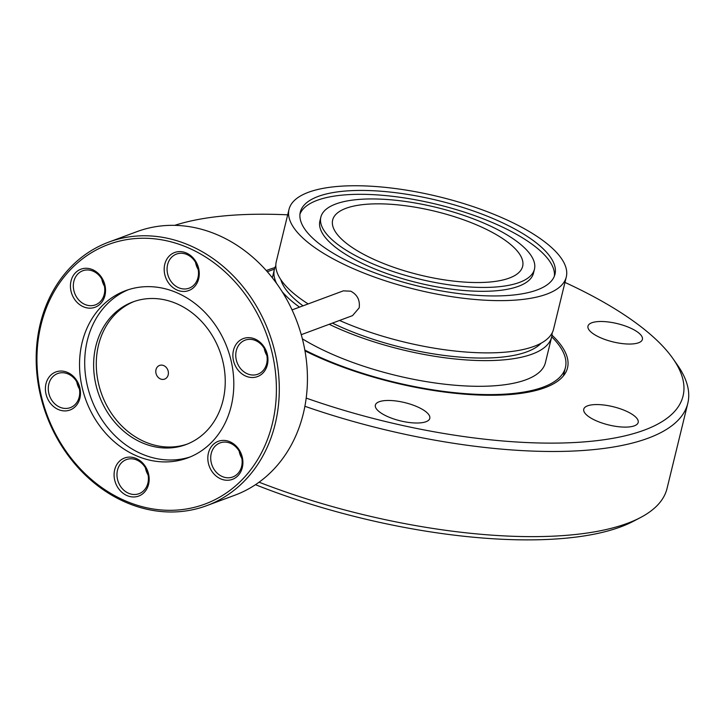 <?xml version="1.0" encoding="UTF-8"?>
<svg xmlns="http://www.w3.org/2000/svg" width="724" height="724" viewBox="0 0 724 724"><rect width="100%" height="100%" fill="white"/><g stroke="black" fill="none" stroke-linecap="round" stroke-linejoin="round"><path stroke-width="1.09" d="M551.697 336.814A163.307 54.707 -166.3 0 1 565.426 367.539A163.307 54.707 -166.3 0 1 412.707 386.227A163.307 54.707 -166.3 0 1 304.831 350.063M267.364 271.79A163.307 54.707 -166.3 0 1 274.432 269.219M476.754 224.947A97.776 32.752 13.7 0 0 332.66 220.033A97.776 32.752 13.7 0 0 378.534 261.427A97.776 32.752 13.7 0 0 522.638 266.351A97.776 32.752 13.7 0 0 476.754 224.947M206.684 505.669L234.82 495.216A140.583 118.7 -110.4 0 0 303.32 413.576A140.583 118.7 -110.4 0 0 264.993 269.138A140.583 118.7 -110.4 0 0 136.927 231.653L108.79 242.097A140.583 118.7 69.6 0 1 236.857 279.582A140.583 118.7 69.6 0 1 275.174 424.029A140.583 118.7 69.6 0 1 206.684 505.669A140.583 118.7 69.6 0 1 78.617 468.184A140.583 118.7 69.6 0 1 40.291 323.746A140.583 118.7 69.6 0 1 108.79 242.097M272.351 423.667A138.465 116.908 -110.4 0 0 187.57 247.527A138.465 116.908 -110.4 0 0 40.996 324.886A138.465 116.908 -110.4 0 0 125.777 501.035A138.465 116.908 -110.4 0 0 272.351 423.667M148.583 484.275A20.29 17.132 69.6 0 1 127.098 495.614A20.29 17.132 69.6 0 1 114.673 469.804A20.29 17.132 69.6 0 1 136.157 458.464A20.29 17.132 69.6 0 1 148.583 484.275M117.496 470.157A18.181 15.349 -110.4 0 0 122.456 488.836A18.181 15.349 -110.4 0 0 139.017 493.687A18.181 15.349 -110.4 0 0 147.877 483.125A18.181 15.349 -110.4 0 0 142.918 464.446A18.181 15.349 -110.4 0 0 126.356 459.604A18.181 15.349 -110.4 0 0 117.496 470.157M148.085 474.989A18.181 15.349 69.6 0 1 145.424 467.84M79.893 398.218A20.29 17.132 69.6 0 1 58.409 409.558A20.29 17.132 69.6 0 1 45.983 383.747A20.29 17.132 69.6 0 1 67.468 372.408A20.29 17.132 69.6 0 1 79.893 398.218M48.807 384.1A18.181 15.349 -110.4 0 0 53.766 402.788A18.181 15.349 -110.4 0 0 70.328 407.63A18.181 15.349 -110.4 0 0 79.188 397.078A18.181 15.349 -110.4 0 0 74.228 378.39A18.181 15.349 -110.4 0 0 57.667 373.548A18.181 15.349 -110.4 0 0 48.807 384.1M79.396 388.942A18.181 15.349 69.6 0 1 76.744 381.792M104.944 295.464A20.29 17.132 69.6 0 1 83.459 306.804A20.29 17.132 69.6 0 1 71.033 280.984A20.29 17.132 69.6 0 1 92.518 269.645A20.29 17.132 69.6 0 1 104.944 295.464M73.857 281.346A18.181 15.349 -110.4 0 0 78.816 300.026A18.181 15.349 -110.4 0 0 95.378 304.876A18.181 15.349 -110.4 0 0 104.238 294.315A18.181 15.349 -110.4 0 0 99.279 275.636A18.181 15.349 -110.4 0 0 82.717 270.785A18.181 15.349 -110.4 0 0 73.857 281.346M104.446 286.179A18.181 15.349 69.6 0 1 101.785 279.03M198.675 278.758A20.29 17.132 69.6 0 1 177.199 290.098A20.29 17.132 69.6 0 1 164.773 264.287A20.29 17.132 69.6 0 1 186.249 252.948A20.29 17.132 69.6 0 1 198.675 278.758M167.597 264.64A18.181 15.349 -110.4 0 0 172.556 283.328A18.181 15.349 -110.4 0 0 189.118 288.17A18.181 15.349 -110.4 0 0 197.978 277.618A18.181 15.349 -110.4 0 0 193.018 258.93A18.181 15.349 -110.4 0 0 176.457 254.088A18.181 15.349 -110.4 0 0 167.597 264.64M198.186 269.482A18.181 15.349 69.6 0 1 195.525 262.332M267.364 364.815A20.29 17.132 69.6 0 1 245.879 376.154A20.29 17.132 69.6 0 1 233.463 350.335A20.29 17.132 69.6 0 1 254.939 339.004A20.29 17.132 69.6 0 1 267.364 364.815M236.286 350.697A18.181 15.349 -110.4 0 0 241.246 369.376A18.181 15.349 -110.4 0 0 257.807 374.227A18.181 15.349 -110.4 0 0 266.658 363.665A18.181 15.349 -110.4 0 0 261.708 344.986A18.181 15.349 -110.4 0 0 245.146 340.144A18.181 15.349 -110.4 0 0 236.286 350.697M266.875 355.529A18.181 15.349 69.6 0 1 264.215 348.38M242.314 467.577A20.29 17.132 69.6 0 1 220.838 478.917A20.29 17.132 69.6 0 1 208.412 453.097A20.29 17.132 69.6 0 1 229.888 441.758A20.29 17.132 69.6 0 1 242.314 467.577M211.236 453.459A18.181 15.349 -110.4 0 0 216.195 472.139A18.181 15.349 -110.4 0 0 232.757 476.98A18.181 15.349 -110.4 0 0 241.617 466.428A18.181 15.349 -110.4 0 0 236.657 447.749A18.181 15.349 -110.4 0 0 220.096 442.898A18.181 15.349 -110.4 0 0 211.236 453.459M241.825 458.292A18.181 15.349 69.6 0 1 239.164 451.143M190.294 456.898A89.215 75.323 69.6 0 1 110.564 431.024A89.215 75.323 69.6 0 1 87.305 340.542A89.215 75.323 69.6 0 1 128.211 289.754M231.2 406.101A89.215 75.323 69.6 0 1 187.733 457.912A89.215 75.323 69.6 0 1 106.464 434.119A89.215 75.323 69.6 0 1 82.147 342.461A89.215 75.323 69.6 0 1 125.614 290.65A89.215 75.323 69.6 0 1 206.883 314.442A89.215 75.323 69.6 0 1 231.2 406.101M187.254 444.084A76.101 64.255 69.6 0 1 118.709 422.716A76.101 64.255 69.6 0 1 98.509 345.122A76.101 64.255 69.6 0 1 134.275 301.437M223.01 400.399A76.101 64.255 69.6 0 1 185.932 444.599A76.101 64.255 69.6 0 1 116.609 424.309A76.101 64.255 69.6 0 1 95.858 346.108A76.101 64.255 69.6 0 1 132.935 301.917A76.101 64.255 69.6 0 1 202.268 322.207A76.101 64.255 69.6 0 1 223.01 400.399M168.185 374.869A7.294 6.154 69.6 0 1 164.629 379.104A7.294 6.154 69.6 0 1 157.986 377.159A7.294 6.154 69.6 0 1 155.995 369.665A7.294 6.154 69.6 0 1 159.552 365.43A7.294 6.154 69.6 0 1 166.194 367.376A7.294 6.154 69.6 0 1 168.185 374.869M292.053 309.908L343.33 290.858L350.76 291.193C357.394 294.74 360.19 300.306 359.158 307.89L352.534 315.628L301.256 334.678M372.435 263.699A109.93 36.824 -166.3 0 1 320.85 217.155A109.93 36.824 -166.3 0 1 482.863 222.684A109.93 36.824 -166.3 0 1 534.448 269.228A109.93 36.824 -166.3 0 1 372.435 263.699M534.448 269.228L533.507 273.093A109.93 36.824 -166.3 0 1 371.484 267.572A109.93 36.824 -166.3 0 1 319.899 221.028L320.85 217.155M299.971 214.114A131.071 43.911 -166.3 0 1 492.537 222.612A131.071 43.911 -166.3 0 1 554.385 276.134M493.478 218.738A131.071 43.911 -166.3 0 1 554.982 274.233A131.071 43.911 -166.3 0 1 361.81 267.645A131.071 43.911 -166.3 0 1 300.306 212.15A131.071 43.911 -166.3 0 1 493.478 218.738M541.181 343.149A136.356 45.684 -166.3 0 1 344.534 328.615A136.356 45.684 -166.3 0 1 332.406 323.103M303.012 305.836A136.356 45.684 -166.3 0 1 280.84 279.69M355.973 269.808A142.691 47.802 -166.3 0 1 289.012 209.39A142.691 47.802 -166.3 0 1 499.325 216.567A142.691 47.802 -166.3 0 1 566.286 276.984A142.691 47.802 -166.3 0 1 355.973 269.808M566.286 276.984L553.543 329.239A142.691 47.802 -166.3 0 1 343.23 322.062A142.691 47.802 -166.3 0 1 339.538 320.451M308.153 303.926A142.691 47.802 -166.3 0 1 276.278 261.645L289.012 209.39M302.37 338.832A142.691 47.802 13.7 0 0 335.085 355.484A142.691 47.802 13.7 0 0 545.398 362.661L551.661 336.977A142.691 47.802 -166.3 0 1 341.348 329.8A142.691 47.802 -166.3 0 1 329.203 324.298M552.122 332.986A142.691 47.802 -166.3 0 1 551.661 336.977M591.789 322.777A28.01 9.385 -166.3 0 1 623.563 325.402A28.01 9.385 -166.3 0 1 642.405 339.402A28.01 9.385 -166.3 0 1 638.595 342.76A28.01 9.385 -166.3 0 1 606.83 340.135A28.01 9.385 -166.3 0 1 587.979 326.135A28.01 9.385 -166.3 0 1 591.789 322.777M587.562 405.847A28.01 9.385 -166.3 0 1 619.328 408.472A28.01 9.385 -166.3 0 1 638.179 422.472A28.01 9.385 -166.3 0 1 634.369 425.83A28.01 9.385 -166.3 0 1 602.594 423.205A28.01 9.385 -166.3 0 1 583.752 409.205A28.01 9.385 -166.3 0 1 587.562 405.847M379.177 401.748A28.01 9.385 -166.3 0 1 410.951 404.372A28.01 9.385 -166.3 0 1 429.794 418.372A28.01 9.385 -166.3 0 1 425.983 421.73A28.01 9.385 -166.3 0 1 394.218 419.106A28.01 9.385 -166.3 0 1 375.367 405.105A28.01 9.385 -166.3 0 1 379.177 401.748M266.296 270.577A165.425 55.422 -166.3 0 1 268.613 269.663A165.425 55.422 -166.3 0 1 274.93 267.608M551.996 335.149A165.425 55.422 -166.3 0 1 567.526 367.846A165.425 55.422 -166.3 0 1 545 387.675A165.425 55.422 -166.3 0 1 304.967 350.859M564.955 282.414A284.333 95.26 -166.3 0 1 673.021 358.706A284.333 95.26 -166.3 0 1 644.342 430.092A284.333 95.26 -166.3 0 1 306.189 398.091M673.021 358.706L677.546 365.177A290.677 97.387 -166.3 0 1 687.8 403.322A290.677 97.387 -166.3 0 1 648.224 438.156A290.677 97.387 -166.3 0 1 304.894 406.282M687.8 403.322L667.039 488.465A290.677 97.387 -166.3 0 1 640.387 517.606A290.677 97.387 -166.3 0 1 627.473 523.307A290.677 97.387 -166.3 0 1 259.083 482.193M640.387 517.606L633.391 521.28A284.333 95.26 -166.3 0 1 255.491 484.691M174.756 225.345A284.333 95.26 -166.3 0 1 287.69 214.829M299.519 307.13A142.691 47.802 -166.3 0 1 282.061 291.555M276.631 283.491A142.691 47.802 -166.3 0 1 274.387 269.382A142.691 47.802 -166.3 0 1 275.817 265.636M272.342 277.781L274.387 269.382M565.426 367.539L563.381 375.928"/></g></svg>
